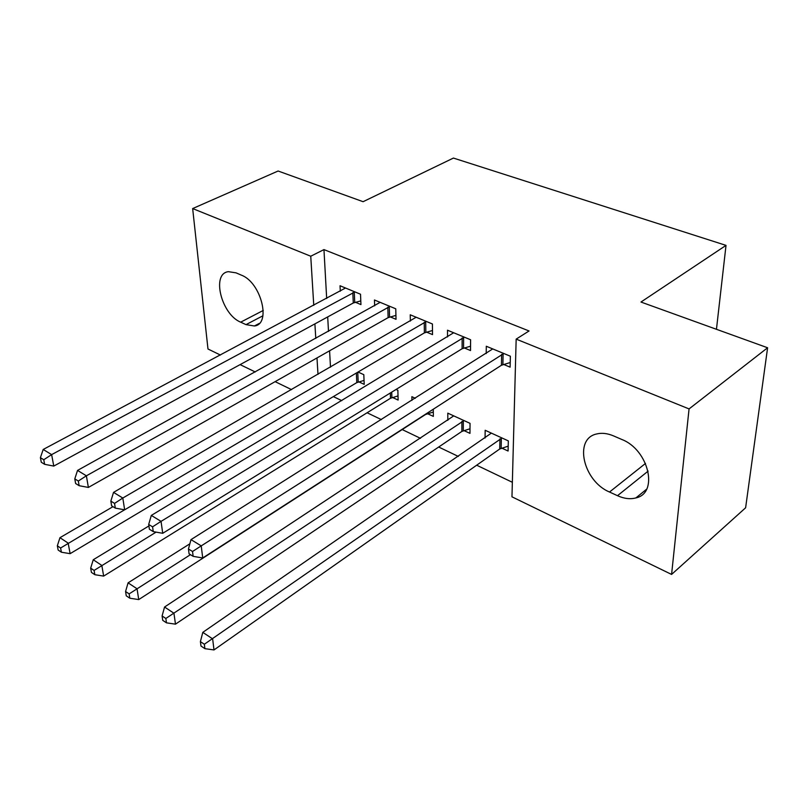 <?xml version="1.0" encoding="UTF-8"?>
<svg xmlns="http://www.w3.org/2000/svg" width="808" height="808" viewBox="0 0 808 808"><rect width="100%" height="100%" fill="white"/><g stroke="black" fill="none" stroke-linecap="round" stroke-linejoin="round"><path stroke-width="1.21" d="M333.351 396.607L341.814 400.657M367.105 412.767L381.426 419.625M402.192 429.563L420.503 438.33M438.683 447.026L458.338 456.429M476.669 465.206L512.363 482.295M291.567 389.638L275.134 381.649M255.247 371.973L240.107 364.62M220.453 355.055L207.979 348.995L192.657 208.565L310.747 256.227L313.756 305.353M192.657 208.565L278.114 171.013L363.095 201.697L453.419 158.065L726.018 245.379L640.966 302.041L767.6 347.763L745.612 507.788L671.579 574.427L511.969 496.819L516.161 339.128L689.062 408.919L671.579 574.427M716.454 329.3L726.018 245.379M392.547 397.486L398.122 400.071L397.869 390.284L396.061 389.456M390.254 316.887L396.031 319.311L395.758 308.797L374.447 299.99L374.659 305.838M463.954 430.573L469.973 433.371L470.044 423.352L447.794 413.151L447.814 420.332M464.267 347.925L470.519 350.551L470.589 339.754L447.501 330.209L447.521 336.976M516.161 339.128L529.048 330.967L323.957 249.601L326.674 298.475M327.695 316.918L328.502 331.401M329.583 350.803L330.492 367.175M503.586 364.428L510.111 367.155L510.373 356.217L486.305 346.258L486.204 353.581M501.808 448.117L508.081 451.026L508.323 440.885L485.174 430.28L485.063 438.027M426.523 332.098L432.522 334.613L432.421 323.968L410.242 314.797L410.373 321.079M427.553 413.706L433.351 416.393L433.28 409.222M411.929 400.394L411.858 396.688L415.302 398.273M355.399 302.263L360.944 304.596L360.519 294.223L340.037 285.749L340.299 291.213M358.843 381.861L364.206 384.345L363.812 374.68L358.035 372.034M240.673 322.17C221.422 314.494 211.13 273.478 228.401 271.67L236.057 272.851L241.491 275.195C261.216 282.548 271.518 324.392 254.379 325.988L246.006 324.624L240.673 322.17L263.277 310.434M314.898 323.887L315.787 338.441M316.989 357.934L317.988 374.387M767.6 347.763L689.062 408.919M323.957 249.601L310.747 256.227M621.786 439.461C648.784 449.804 658.863 493.213 635.906 497.92C630.25 499.425 624.119 498.688 617.494 495.698L609.525 492.022C583.214 481.164 573.407 438.673 596.718 433.957C601.859 432.684 607.485 433.341 613.585 435.916L621.786 439.461M503.818 353.51L201.232 545.875L190.991 539.633L492.739 348.925M510.222 362.539L501.425 365.256L202.717 557.975L201.232 545.875L192.536 551.5L188.456 548.975L189.072 553.813L193.152 556.338L192.536 551.5M193.152 556.338L202.717 557.975M190.991 539.633L188.456 548.975M491.365 433.118L202.798 632.361L212.645 638.886L213.999 649.935L499.718 448.995L508.202 446.147M204.343 644.249L200.404 641.613L200.98 646.026L204.899 648.662L204.343 644.249L502.021 437.997M200.404 641.613L202.798 632.361M213.999 649.935L204.899 648.662M464.307 337.158L161.044 521.362L151.308 515.423L453.672 332.755M470.549 346.188L462.105 348.733L162.721 533.3L161.044 521.362L152.571 526.846L148.692 524.453L149.389 529.22L153.268 531.624L152.571 526.846M153.268 531.624L162.721 533.3M151.308 515.423L148.692 524.453M426.382 321.473L122.806 498.031L113.534 492.375L416.171 317.241M432.482 330.492L424.372 332.876L124.654 509.818L122.806 498.031L114.544 503.394L110.847 501.111L111.615 505.818L115.312 508.111L114.544 503.394M115.312 508.111L124.654 509.818M113.534 492.375L110.847 501.111M453.743 415.878L164.559 607.02L173.942 613.242L175.477 624.16L461.873 431.421L470.004 428.755M165.842 618.474L162.095 615.959L162.731 620.332L166.478 622.847L165.842 618.474L463.984 420.574M162.095 615.959L164.559 607.02M175.477 624.16L166.478 622.847M189.87 543.784L128.088 582.841L137.047 588.78L138.734 599.576L425.493 414.524L433.31 412.029M129.139 593.89L125.563 591.496L126.26 595.819L129.836 598.213L129.139 593.89L190.456 554.662M125.563 591.496L128.088 582.841M138.734 599.576L129.836 598.213M389.961 306.404L86.375 475.811L77.538 470.418L380.154 302.344M395.93 315.403L388.123 317.635L88.385 487.436L86.375 475.811L78.315 481.043L74.79 478.871L75.619 483.517L79.144 485.699L78.315 481.043M79.144 485.699L88.385 487.436M77.538 470.418L74.79 478.871M354.944 291.92L51.631 454.621L43.198 449.47L345.511 288.012M360.792 300.889L353.278 302.99L53.772 466.085L51.631 454.621L43.763 459.732L40.4 457.651L41.279 462.247L44.642 464.327L43.763 459.732M44.642 464.327L53.772 466.085M43.198 449.47L40.4 457.651M148.904 525.947L93.253 559.752L101.818 565.428L103.656 576.104L390.486 398.263L398.011 395.92M94.092 570.428L90.678 568.145L91.435 572.407L94.849 574.7L94.092 570.428L156.096 532.129M90.678 568.145L93.253 559.752M103.656 576.104L94.849 574.7M112.989 506.677L59.964 537.684L68.145 543.107L70.124 553.662L356.793 382.618L364.044 380.416M60.6 548.006L57.338 545.814L58.146 550.036L61.408 552.228L60.6 548.006L124.573 509.808M356.974 372.66L358.419 372.215M57.338 545.814L59.964 537.684M70.124 553.662L61.408 552.228M617.494 495.698L648.127 471.115M609.525 492.022L645.511 463.418M246.006 324.624L262.923 315.787M503.121 353.702L502.889 364.62M501.647 354.338L501.425 365.256M499.718 448.995L499.93 438.875M501.132 448.329L501.344 438.209M463.61 337.35L463.57 348.117M462.136 337.956L462.105 348.733M425.695 321.655L425.836 332.28M424.23 322.24L424.372 332.876M461.873 431.421L461.903 421.412M463.277 430.775L463.317 420.776M426.897 413.898L426.887 413.353M389.274 306.575L389.577 317.069M387.82 307.141L388.123 317.635M354.278 292.092L354.722 302.434M352.823 292.637L353.278 302.99M390.486 398.263L390.335 392.981M391.89 397.667L391.729 392.122M356.793 382.618L356.368 373.023M358.186 382.043L357.772 372.387M635.906 497.92L646.602 489.194M254.379 325.988L259.277 323.412"/></g></svg>
